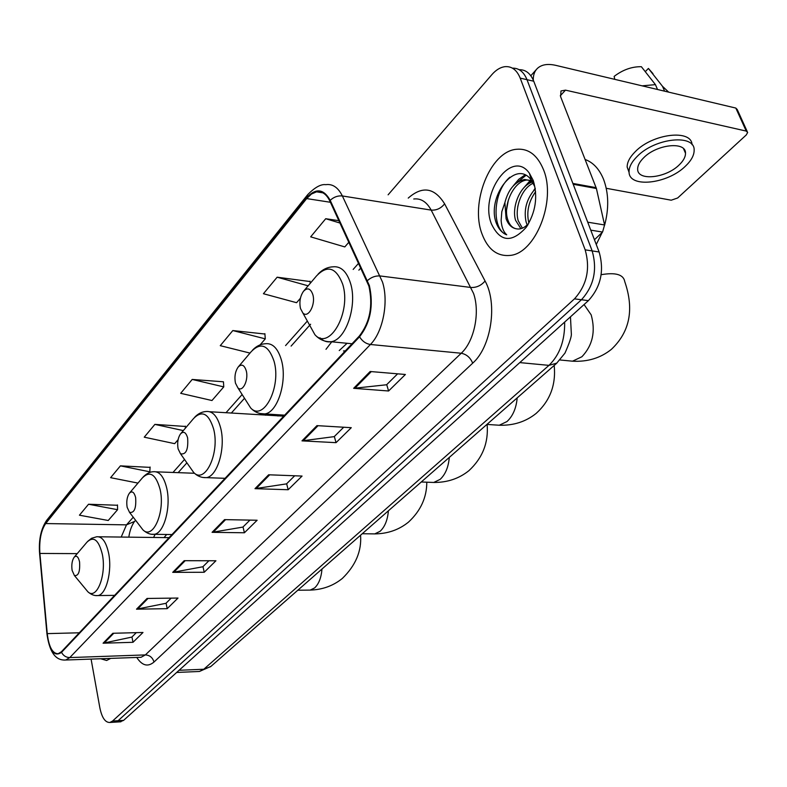 <?xml version="1.0" encoding="UTF-8"?>
<svg xmlns="http://www.w3.org/2000/svg" width="787" height="787" viewBox="0 0 787 787"><rect width="100%" height="100%" fill="white"/><g stroke="black" fill="none" stroke-linecap="round" stroke-linejoin="round"><path stroke-width="1.18" d="M155.108 534.324L153.622 537.403M266.262 414.001L265.573 415.241M331.75 341.814L325.985 349.32M119.909 721.856L123.608 720.371L588.391 300.644C600.855 286.98 604.436 270.758 599.123 251.978L533.734 81.209C530.527 73.407 525.667 69.571 519.164 69.699M91.085 659.103L99.86 707.857C101.926 717.764 105.271 722.633 109.905 722.466L112.571 721.04L574.461 298.863C586.876 285.091 590.457 268.751 585.174 249.853L520.207 78.129L526.995 79.674C523.788 71.833 518.938 67.997 512.435 68.154C518.938 67.997 523.788 71.833 526.995 79.674L592.168 250.915L526.995 79.674L533.734 81.209M574.461 298.863L581.445 299.749C593.89 286.035 597.471 269.764 592.168 250.915C597.471 269.764 593.89 286.035 581.445 299.749L118.099 720.705L581.445 299.749L588.391 300.644M114.42 722.191L118.099 720.705L114.42 722.191M543.542 169.785C537.423 154.931 528.284 148.104 516.124 149.314C490.114 151.793 470.105 202.849 481.919 233.7C487.743 249.331 497.109 256.572 510.015 255.421C535.288 253.611 556.557 201 543.542 169.785C537.423 154.931 528.284 148.104 516.124 149.314C490.114 151.793 470.105 202.849 481.919 233.7C487.743 249.331 497.109 256.572 510.015 255.421C535.288 253.611 556.557 201 543.542 169.785M368.896 286.055C373.176 305.622 369.988 322.286 359.315 336.049L61.416 651.734L58.169 653.722C52.522 653.682 48.883 646.983 47.25 633.624L39.891 553.448C39.084 540.403 41.013 530.438 45.685 523.562L306.674 198.59L311.485 194.015L316.571 191.831C322.021 191.044 326.438 194.084 329.802 200.96L368.896 286.055M369.369 285.543L330.196 200.321C323.585 188.624 315.685 187.818 306.487 197.911L45.587 522.991C40.796 530.044 38.819 540.256 39.655 553.625L47.004 633.771C49.502 651.065 54.342 657.253 61.524 652.344L359.541 336.806C370.48 322.7 373.756 305.612 369.369 285.543M136.318 632.65L131.842 637.096L103.077 643.205L132.993 642.3L142.988 632.482L112.826 633.279L103.077 643.205M131.96 636.968L132.993 642.3M171.163 598.14L165.949 603.314L136.505 609.187L167.208 608.666L178 598.051L147.061 598.454L136.505 609.187M166.077 603.186L167.208 608.666M208.909 560.747L202.849 566.758L172.717 572.356L204.217 572.267L215.923 560.767L184.178 560.698L172.717 572.356M202.977 566.63L204.217 572.267M397.622 373.835L386.584 384.764L353.648 388.316L388.591 390.991L405.384 374.484L370.165 371.503L353.648 388.316M386.712 384.636L388.591 390.991M343.712 427.233L334.219 436.628L301.982 440.868L336.029 442.668L351.277 427.685L316.954 425.629L301.982 440.868M334.347 436.5L336.029 442.668M294.692 475.781L286.527 483.877L254.988 488.668L288.17 489.73L302.07 476.056L268.633 474.787L254.988 488.668M286.655 483.749L288.17 489.73M249.941 520.109L242.898 527.083L212.077 532.327L244.403 532.769L257.133 520.246L224.551 519.627L212.077 532.327M243.026 526.956L244.403 532.769M100.657 658.758L106.629 660.48L110.711 658.394L106.629 660.48L100.657 658.758M520.207 78.129C516.803 69.846 511.648 66.029 504.723 66.688C500.207 67.357 495.918 70.004 491.875 74.627L388.109 194.822M150.12 467.37L120.421 465.865L110.603 477.679L137.971 483.09M117.499 505.264L88.537 504.241L79.438 515.2L108.232 520.492L117.578 509.691L117.499 504.929M264.904 334.022L232.814 330.56L220.262 345.67L250 353.088M310.078 281.549L277.142 277.201L263.419 293.718L296.571 302.7L300.418 298.243M338.971 220.685L325.72 218.717L310.668 236.848L344.795 246.921L348.936 242.14M185.339 426.456L154.872 424.39L144.247 437.178L174.675 443.661L178.098 439.697M192.205 379.442L180.685 393.323L211.969 400.524L223.764 386.889L223.449 381.793L192.205 379.442L223.764 386.889M260.103 344.863L265.288 338.863L264.875 333.658M232.814 330.56L265.288 338.863M310.255 283.31L310.039 281.175M277.142 277.201L308.13 285.819M325.72 218.717L340.073 223.075M185.417 428.128L185.329 426.111M154.872 424.39L183.322 430.597M149.746 472.485L150.11 467.025M120.421 465.865L150.258 471.895M88.537 504.241L117.578 509.691M596.261 244.501L602.222 232.381M604.613 225.19C609.049 208.457 608.705 193.189 603.59 179.387C599.36 169.087 593.221 162.456 585.154 159.515M527.172 224.895L526.1 221.973C523.552 209.795 526.611 198.718 535.288 188.732M528.903 222.987L528.726 222.387C526.355 211.723 528.657 201.502 535.613 191.703M520.896 228.702L515.554 220.271C511.52 207.129 519.981 185.476 532.543 181.994M522.391 228.181L518.2 220.694C514.511 208.348 521.486 188.29 533.232 183.233M534.619 186.411L531.51 180.4C516.459 158.394 487.93 194.546 495.495 220.744L495.987 222.268C498.319 228.732 501.899 232.913 506.73 234.801C503.493 231.919 501.624 227.148 501.132 220.478L501.811 211.693L504.89 202.593L506.09 218.756C508.294 224.659 511.737 228.023 516.41 228.82C512.189 228.014 509.248 224.738 507.566 218.993C503.001 204.659 513.941 180.764 527.26 179.977L533.37 180.843M504.89 202.593C508.333 189.421 514.895 181.728 524.585 179.495L531.864 180.912M533.242 180.469L529.395 173.248C511.953 148.202 479.175 193.602 491.403 223.862C500.168 242.111 511.796 243.232 526.287 227.217C535.721 212.234 538.033 196.652 533.242 180.469M516.41 228.82C519.922 229.548 523.404 228.338 526.857 225.2M506.73 234.801C491.6 229.912 492.475 192.058 509.809 177.262M506.651 209.431L508.392 199.918M517.531 182.19L525.962 175.344M517.689 207.286L517.974 205.692M527.92 184.266L531.471 180.715M513.252 185.87L518.741 179.318L525.047 174.891M523.571 188.093L530.418 180.253M533.793 190.297L535.209 188.241M594.441 239.74L602.567 232.057L590.762 230.148M533.271 80.077C533.183 75.198 534.491 71.371 537.196 68.597C541.397 64.573 547.585 63.501 555.75 65.351L735.815 108.065L737.222 109.491L747.237 131.567M606.246 188.29L671.222 200.203L677.646 197.99L746.243 134.98L747.65 132.482L746.243 131.085L565.499 90.141L560.993 90.948L560.61 96.683L596.408 188.506L604.573 224.964L602.567 232.057M679.142 164.955C683.401 160.863 685.526 156.967 685.507 153.268C686.156 141.099 656.791 144.169 643.658 157.793C639.605 161.807 637.608 165.585 637.657 169.126C637.263 181.246 665.812 178.265 679.142 164.955M692.048 144.68C691.566 128.901 652.492 133.593 635.198 151.743C629.757 157.203 627.082 162.319 627.17 167.11L629.118 172.501M637.136 156.475C631.676 161.925 628.99 167.031 629.069 171.802C628.587 188.28 667.219 184.247 685.388 166.214C691.252 160.637 694.164 155.314 694.144 150.248C695.088 133.662 654.951 137.863 637.136 156.475M614.736 79.339L614.155 76.388C622.812 69.787 631.882 66.561 641.366 66.708L655.443 84.632L657.519 89.492M655.443 84.632L642.143 85.842M668.675 92.138L662.506 86.324L648.399 68.439L645.271 71.666M664.592 91.174L662.506 86.324M652.974 73.634L648.399 68.439M300.496 308.534L302.847 312.951C308.13 318.873 315.961 304.471 312.783 294.446C310.511 288.317 307.392 287.285 303.438 291.367C300.122 296.305 299.149 302.031 300.496 308.534M235.451 383.102L237.881 387.824C242.544 392.792 248.859 380.013 246.233 370.736C244.285 364.824 241.57 363.614 238.107 367.126C235.175 371.533 234.29 376.855 235.451 383.102M347.077 343.28L339.236 350.549M345.385 350.815L343.486 350.943M178.098 448.856L180.518 453.784C186.047 454.916 188.418 449.633 187.631 437.916C185.939 432.211 183.568 430.882 180.498 433.932C177.892 437.887 177.095 442.865 178.098 448.856M283.713 416.166L209.804 411.739M127.14 507.281L129.521 512.337C134.311 513.242 136.348 508.313 135.639 497.532C134.154 492.023 132.059 490.596 129.334 493.272C126.992 496.843 126.264 501.516 127.14 507.281M72.109 570.368L74.401 575.513C78.464 576.212 80.176 571.647 79.556 561.829C78.287 556.547 76.467 555.051 74.086 557.334C72.03 560.521 71.371 564.869 72.109 570.368M169.067 537.649L98.778 536.783M197.655 671.547L199.445 671.468L203.794 669.245L548.962 365.365C559.714 354.917 564.948 340.496 564.653 322.07M519.784 362.6L548.962 365.365L556.842 363.112M599.123 251.978L585.174 249.853M123.608 720.371L112.571 721.04M570.467 316.827L571.332 333.688C571.716 336.157 569.601 342.63 564.977 353.097L556.547 363.378L210.611 666.678L203.794 669.245L179.072 670.278M176.672 672.452L199.445 671.468L210.926 666.402M408.237 198.098C422.344 185.673 434.473 187.581 444.616 203.833L485.067 281.008C497.846 303.664 491.196 347.018 472.682 363.181L153.986 662.044C152.668 657.578 149.796 655.197 145.369 654.912L461.221 353.245C474.227 341.46 480.286 312.39 473.518 293.364L431.178 210.109C426.692 201.856 420.878 198.157 413.746 198.993M153.986 662.044C147.858 667.199 142.113 665.664 136.761 657.45M139.26 657.361L141.06 657.293L145.369 654.912L69.787 657.578L65.734 660.018L63.973 660.077M306.487 197.911L307.668 194.684C314.908 187.326 320.958 183.981 325.798 184.67C332.606 183.696 338.135 187.463 342.375 195.963L382.492 282.051C388.886 301.785 382.935 332.124 370.421 344.49C365.916 343.791 362.286 341.233 359.541 336.806M367.48 280.546C371.356 277.152 375.576 275.627 380.16 275.962L471.069 287.491C476.548 287.688 481.211 285.533 485.067 281.008M45.587 522.991L46.905 520.04L307.373 195.058M444.616 203.833C441.005 208.368 436.529 210.454 431.178 210.109L342.375 195.963C337.918 195.51 333.855 196.957 330.196 200.321M61.524 652.344C63.344 655.748 66.098 657.489 69.787 657.578L370.421 344.49L461.221 353.245C466.543 354.288 470.37 357.603 472.682 363.181M45.685 523.562L126.481 524.86L121.218 537.029M39.891 553.448L77.234 553.625M47.25 633.624L79.29 632.787M306.674 198.59L330.422 202.279M358.705 263.173L353.156 269.429M307.343 321.057L285.573 345.582M242.14 394.533L225.967 412.752M184.522 459.46L172.983 472.456M133.259 517.226L126.481 524.86L134.607 521.417M213.188 532.238L225.574 519.646M256.129 488.599L269.685 474.827M303.152 440.828L318.037 425.698M354.848 388.296L371.277 371.602M173.809 572.247L185.181 560.698M137.568 609.079L148.035 598.435M104.11 643.077L113.781 633.25M560.295 95.768L565.499 90.141M572.867 183.42L596.153 187.67M746.243 131.085L735.815 108.065M596.408 188.506L573.202 184.276M587.712 222.18L604.573 224.964M584.072 304.539L591.175 314.869C595.749 331.406 592.66 345.355 581.918 356.737L572.513 361.194L566.542 360.613M601.17 274.693C615.65 272.204 623.52 274.525 624.77 281.657C634.312 309.38 629.836 331.966 611.332 349.398C600.471 358.075 587.525 362 572.513 361.194L560.01 359.974M308.75 323.595L314.879 334.662C329.379 351.386 351.74 311.937 342.64 284.087C336.118 267.344 327.382 264.639 316.453 275.991L303.871 290.846M319.965 337.81C323.241 341.066 326.89 342.375 330.924 341.735C345.778 340.338 357.692 305.356 350.461 283.094C346.634 271.367 340.781 265.947 332.891 266.832C327.392 267.108 322.463 269.528 318.105 274.083M517.187 397.888C516.252 408.227 512.858 416.116 506.995 421.537L499.283 425.236L494.787 424.941M245.554 399.914L250.669 407.961C263.517 421.989 281.569 386.938 274.043 361.213C268.436 345.021 260.831 341.824 251.24 351.622L238.451 366.712M259.976 413.5L264.796 413.913C277.585 412.693 287.53 381.203 281.441 360.19C277.988 348.454 272.666 342.965 265.465 343.722C260.605 343.998 256.287 346.152 252.489 350.185M449.298 457.404C448.442 467.173 445.383 474.492 440.13 479.372L433.735 482.461L430.322 482.333M189.588 466.661L193.74 472.554C205.132 484.487 219.957 453.007 213.651 429.102C208.791 413.47 202.121 409.909 193.632 418.448L180.784 433.588M202.731 477.453L206.322 477.64C217.419 476.568 225.859 447.951 220.685 428.069C217.556 416.392 212.706 410.873 206.125 411.512C201.797 411.788 197.95 413.726 194.605 417.317M388.394 510.802C387.598 520.05 384.833 526.887 380.101 531.294L374.73 533.901L372.113 533.861M139.624 525.549L142.949 529.897C153.062 540.187 165.418 511.639 160.086 489.337C155.836 474.227 149.933 470.419 142.378 477.896L129.57 492.987M151.547 534.245L154.242 534.314C163.962 533.37 171.212 507.153 166.765 488.294C163.942 476.715 159.515 471.197 153.495 471.728C150.13 471.738 146.687 473.489 143.155 476.991M321.991 569.021C321.253 577.717 318.794 584.023 314.603 587.938L310.216 590.093L308.297 590.112M85.36 588.755L87.878 591.794C96.653 600.491 106.717 574.904 102.32 554.274C98.69 539.793 93.564 535.77 86.944 542.194L74.273 557.107M95.955 595.572L97.893 595.562C106.235 594.756 112.364 570.978 108.626 553.241C106.117 541.84 102.153 536.341 96.732 536.754L91.558 538.288L87.554 541.486M120.923 721.787L109.905 722.466M139.683 657.342L65.734 660.018C59.31 660.411 50.279 657.962 46.954 633.909L39.616 553.792C38.553 540.069 40.894 528.933 46.63 520.384M316.571 191.831L322.867 192.835M360.899 267.895L358.872 270.157M310.609 324.234L291.101 346.093M244.511 398.281L231.299 413.086M186.893 462.835L178.137 472.653M135.6 520.296L134.193 521.879C131.488 526.041 129.698 531.117 128.822 537.118M527.26 179.977L524.585 179.495M531.51 180.4L529.395 173.248M528.107 224.452L526.287 227.217M530.822 75.739L536.36 69.531M683.559 148.733L685.507 153.268M627.17 167.11L629.069 171.802M302.847 312.951L314.879 334.662C319.276 339.541 324.618 341.892 330.924 341.735L352.045 343.762M486.907 424.429L499.283 425.236C513.527 425.649 525.814 421.704 536.154 413.411C550.083 400.79 556.094 384.804 554.196 365.434M237.881 387.824L250.669 407.961C254.604 412.113 259.317 414.1 264.796 413.913L284.658 415.172M421.252 481.988L433.735 482.461C447.301 482.559 459.028 478.624 468.924 470.665C482.608 457.955 488.668 442.55 487.114 424.439M180.518 453.784L193.74 472.554C197.291 476.145 201.482 477.847 206.322 477.64L225.062 478.319M277.949 416.018L278.952 414.808M362.246 533.724L374.73 533.901C387.696 533.753 398.94 529.838 408.443 522.155C420.661 510.842 426.78 497.522 426.79 482.195M129.521 512.337L142.949 529.897C146.756 533.281 150.524 534.757 154.242 534.314L172.009 534.54M194.478 473.262L156.298 471.836M297.811 590.22L310.216 590.093C322.522 589.699 333.235 585.823 342.335 578.445C355.675 565.459 361.754 551.048 360.564 535.209M74.401 575.513L87.878 591.794C91.233 594.706 94.568 595.966 97.893 595.562L114.607 595.365M164.109 537.521L166.667 534.471"/></g></svg>
